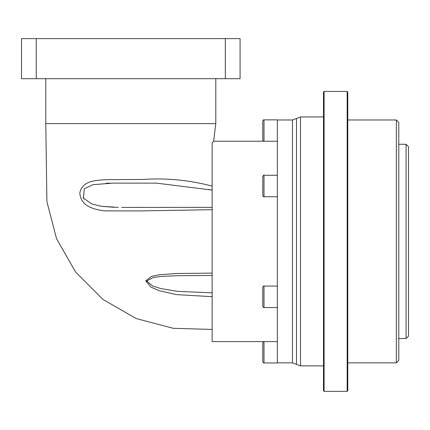 <?xml version="1.0" encoding="UTF-8"?>
<svg xmlns="http://www.w3.org/2000/svg" width="430" height="430" viewBox="0 0 430 430"><rect width="100%" height="100%" fill="white"/><g stroke="black" fill="none" stroke-linecap="round" stroke-linejoin="round"><path stroke-width="0.64" d="M212.146 190.076L156.364 183.126L113.036 183.126L92.912 184.663L84.275 188.775L83.474 198.155L91.601 203.858L101.276 206.292L118.331 207.394M114.16 207.319L101.458 206.319M84.189 199.063L83.006 197.413M262.784 306.348L262.784 287.283C263.294 286.165 263.703 285.756 263.998 286.068L263.998 307.563C263.703 307.869 263.294 307.466 262.784 306.348M262.784 195.542L262.784 176.477C263.294 175.359 263.703 174.951 263.998 175.263L263.998 196.757C263.703 197.064 263.294 196.66 262.784 195.542M277.355 341.581L263.998 341.581L263.998 362.963C263.703 363.275 263.294 362.866 262.784 361.748L262.784 342.683L263.466 341.592L212.146 341.592L212.146 142.991L213.635 141.228L263.466 141.228L262.784 140.137L262.784 121.072C263.294 119.954 263.703 119.551 263.998 119.857L263.998 141.244L277.355 141.244M263.998 362.963L277.355 362.963L277.355 119.857L263.998 119.857M45.784 78.695L45.784 123.625L215.79 123.625L215.79 78.695M323.5 390.773L323.5 92.052L324.107 91.445L324.107 391.381L323.5 390.773M347.784 235.946L347.784 390.773L347.177 391.381L347.177 91.445L324.107 91.445M323.5 235.946L323.5 241.413M406.07 144.265L408.5 146.695L408.5 336.126L406.07 338.555L406.07 144.265L398.787 144.265M396.358 119.981L398.787 122.41L398.787 360.415L396.358 362.839L396.358 119.981L347.784 119.981M213.635 141.228L215.79 123.625M212.146 329.45L173.22 328.294L136.159 318.533L102.888 299.398L75.605 272.045L56.556 238.72L46.891 201.638L45.784 123.625M212.146 296.678L176.504 294.614L159.111 290.669L150.946 287.1L145.716 280.86L151.58 276.339L159.815 274.695L177.015 273.501L212.146 273.125M212.146 209.695L140.191 210.915L105.017 210.888C94.794 209.781 80.523 206.491 79.819 192.93C82.393 180.31 96.411 180.277 107.091 179.643L142.808 179.45C166.329 177.859 189.442 180.084 212.146 186.115L212.146 155.079M212.243 142.878L213.258 141.674M240.074 78.695L240.074 38.619L21.5 38.619L21.5 78.695L240.074 78.695M225.325 78.695L225.325 38.619M36.249 78.695L36.249 38.619M347.177 91.445L347.784 92.052L347.784 241.413M262.784 296.813L262.784 302.887M212.146 275.447L178.213 275.673L161.433 276.42L153.225 277.495L146.689 281.021L152.795 286.052L160.971 288.605L177.88 291.395L212.146 292.814M121.626 207.41L212.146 207.373M106.215 183.212L109.972 183.137M208.007 189.431L211.377 189.947M323.5 116.944L300.511 116.944L296.496 118.465L296.496 364.361L292.481 362.839L292.481 119.981L277.355 119.981M300.511 116.944L300.511 365.876L296.496 364.361M263.998 307.563L277.355 307.563M263.998 286.068L277.355 286.068M263.998 175.263L277.355 175.263M296.496 118.465L292.481 119.981M292.481 362.839L277.355 362.839M398.787 338.555L406.07 338.555M347.177 391.381L324.107 391.381M347.784 362.839L396.358 362.839M323.5 365.876L300.511 365.876M263.998 196.757L277.355 196.757M113.042 183.126L113.498 183.126"/></g></svg>
